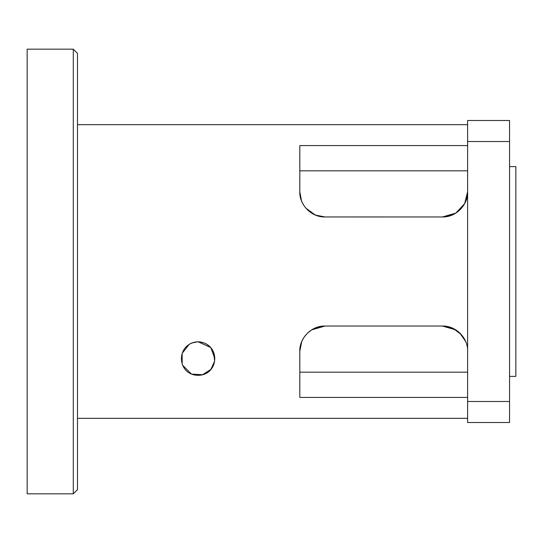 <?xml version="1.0" encoding="UTF-8"?>
<svg xmlns="http://www.w3.org/2000/svg" width="543" height="543" viewBox="0 0 543 543"><rect width="100%" height="100%" fill="white"/><g stroke="black" fill="none" stroke-linecap="round" stroke-linejoin="round"><path stroke-width="0.81" d="M201.256 342.07L198.093 341.764L193.41 342.429M203.842 342.782L198.093 341.764C220.981 343.264 219.569 375.111 198.093 375.322C176.611 375.111 175.199 343.264 198.093 341.764L191.855 342.966L189.704 344.018M186.697 346.224L185.394 347.574M189.249 344.282L182.115 353.405L182.183 363.878M182.781 365.419L191.346 373.91M191.903 374.141L202.614 374.697L210.901 369.376L214.668 361.102L213.555 352.04M213.542 352L210.786 347.574M209.483 346.224L206.157 343.834M193.6 342.375L198.093 341.764L210.759 347.54L214.872 358.577M190.172 343.753L191.808 342.986M509.558 166.626L515.85 166.626L515.85 376.374L509.558 376.374M73.291 271.5L73.291 493.825L77.486 489.63L77.486 53.37L73.291 49.175L73.291 271.5M73.291 49.175L27.15 49.175L27.15 493.825L73.291 493.825M301.514 200.89L299.817 191.801C299.193 203.605 310.243 217.241 324.986 216.969L315.347 215.048M311.831 213.25L307.372 209.781M303.747 205.295L301.636 201.209M455.821 213.107L442.443 216.969L324.219 216.956M463.091 206.177L459.758 210.066M451.878 215.13L442.443 216.969C457.179 217.241 468.236 203.605 467.611 191.801L464.652 203.632L455.801 213.121M467.611 401.487L467.611 141.513L509.558 141.513L509.558 401.487L467.611 401.487L467.611 422.515L509.558 422.515L509.558 401.487M509.558 141.513L509.558 120.485L467.611 120.485L467.611 141.513M304.338 336.823L307.671 332.934M311.601 329.893L324.986 326.031C310.243 325.759 299.193 339.395 299.817 351.199L301.725 341.588M467.611 397.415L299.817 397.415L299.817 351.199M467.611 351.199C468.236 339.395 457.179 325.759 442.443 326.031L455.821 329.893M459.758 332.934L465.663 341.499M315.388 327.938L324.986 326.031L442.443 326.031L452.047 327.938M299.817 372.179L467.611 372.179M299.817 191.801L299.817 145.585L467.611 145.585M467.611 170.821L299.817 170.821M305.96 208.268L315.388 215.062M442.443 216.969C457.817 217.173 468.324 202.872 467.611 191.801M311.777 329.784L307.447 333.151M303.686 337.8L301.636 341.791M461.469 334.732L453.167 328.434L442.443 326.031M455.699 329.818L460.05 333.219M463.742 337.807L465.758 341.73M77.486 418.32L467.611 418.32M77.486 124.68L467.611 124.68"/></g></svg>
